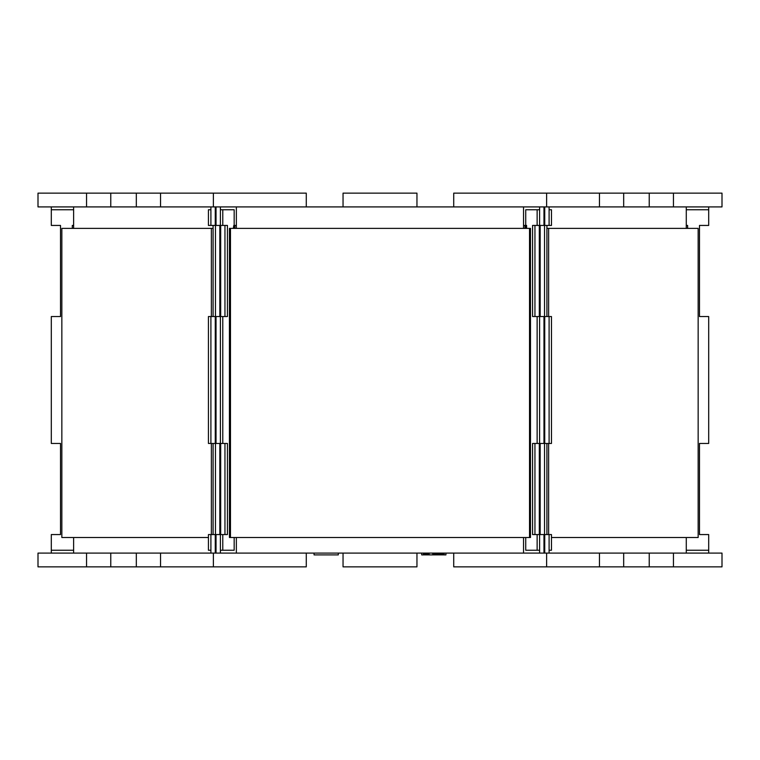 <?xml version="1.0" encoding="UTF-8"?>
<svg xmlns="http://www.w3.org/2000/svg" width="760" height="760" viewBox="0 0 760 760"><rect width="100%" height="100%" fill="white"/><g stroke="black" fill="none" stroke-linecap="round" stroke-linejoin="round"><path stroke-width="1.14" d="M526.119 228.351L526.119 225.406L524.97 225.406L524.97 228.351M526.119 225.406L526.604 225.406L526.604 228.351M537.149 209.712L539.553 209.712L539.553 225.406L537.149 225.406L537.149 209.712L525.778 209.712L525.778 225.406M539.553 553.061L539.553 534.593L539.553 550.288L537.149 550.288L537.149 534.593L532.542 534.593L532.542 443.469L543.951 443.469L543.951 316.53L532.542 316.53L532.542 225.406L537.149 225.406M525.778 537.548L525.778 550.288L537.149 550.288M549.109 534.593L551.503 534.593L551.503 550.288L549.109 550.288L549.109 534.593L537.149 534.593M534.936 443.469L534.936 534.593L534.936 443.469M537.149 443.469L537.149 316.53M539.553 316.53L539.553 443.469L539.553 316.53M534.936 225.406L534.936 316.53L534.936 225.406M234.935 228.351L234.935 225.406L233.785 225.406L233.785 228.351M233.31 228.351L233.785 225.406M222.775 550.288L220.371 550.288L220.371 534.593L222.775 534.593L222.775 550.288L234.156 550.288L234.156 537.548M222.775 225.406L220.371 225.406L220.371 209.712L222.775 209.712L222.775 225.406L227.392 225.406L227.392 316.53L216.049 316.53L216.049 443.469L227.392 443.469L227.392 534.593L222.775 534.593M234.156 225.406L234.156 209.712L222.775 209.712M224.988 316.53L224.988 225.406M222.775 316.53L222.775 443.469M220.371 443.469L220.371 316.53M224.988 534.593L224.988 443.469M234.935 225.406L236.369 225.406M523.535 225.406L524.97 225.406M229.416 537.548L229.416 228.351L230.423 228.351L230.423 537.548L229.416 537.548M230.423 228.351L530.489 228.351L530.489 537.548L230.423 537.548M529.482 537.548L529.482 228.351M220.371 225.406L216.049 225.406L216.049 206.939M220.447 206.939L220.447 209.712M220.371 534.593L216.049 534.593L216.049 553.061M220.447 553.061L220.447 550.288M220.666 534.593L220.666 443.469M220.666 316.53L220.666 225.406M543.951 534.593L543.951 553.061M539.553 206.939L539.553 225.406L543.951 225.406L543.951 206.939M539.334 225.406L539.334 316.53M539.334 443.469L539.334 534.593M423.567 553.061L423.567 554.904L421.714 554.904L421.714 553.061M445.901 553.061L445.901 554.904L444.049 554.904L444.049 553.061M444.239 553.061L444.239 554.904M443.868 553.061L443.868 554.904L443.688 553.061M443.498 553.061L443.498 554.904L443.317 553.061M443.127 553.061L443.127 554.904L442.947 553.061M442.757 553.061L442.757 554.904L442.577 553.061M442.396 553.061L442.396 554.904L442.206 553.061M442.026 553.061L442.026 554.904L441.835 553.061M441.655 553.061L441.655 554.904L441.465 553.061M441.284 553.061L441.284 554.904L441.094 553.061M440.914 553.061L440.914 554.904L440.733 553.061M440.543 553.061L440.543 554.904L440.363 553.061M440.173 553.061L440.173 554.904L439.992 553.061M439.802 553.061L439.802 554.904L439.622 553.061M439.441 553.061L439.441 554.904L439.251 553.061M439.071 553.061L439.071 554.904L438.881 553.061M438.7 553.061L438.7 554.904L438.51 553.061M438.33 553.061L438.33 554.904L438.149 553.061M437.959 553.061L437.959 554.904L437.779 553.061M437.589 553.061L437.589 554.904L437.409 553.061M437.219 553.061L437.219 554.904L437.038 553.061M436.858 553.061L436.858 554.904L436.667 553.061M436.487 553.061L436.487 554.904L436.297 553.061M436.116 553.061L436.116 554.904L435.926 553.061M435.746 553.061L435.746 554.904L435.565 553.061M435.375 553.061L435.375 554.904L435.195 553.061M435.005 553.061L435.005 554.904L434.824 553.061M434.634 553.061L434.634 554.904L434.454 553.061M434.273 553.061L434.273 554.904L434.083 553.061M433.903 553.061L433.903 554.904L433.713 553.061M433.533 553.061L433.533 554.904L433.342 553.061M433.162 553.061L433.162 554.904L432.981 553.061M432.791 553.061L432.791 554.904L432.611 553.061M429.096 553.061L429.096 554.904L428.916 553.061M432.611 554.904L429.096 554.904M428.735 553.061L428.735 554.904L428.545 553.061M428.365 553.061L428.365 554.904L428.174 553.061M427.994 553.061L427.994 554.904L427.804 553.061M427.623 553.061L427.623 554.904L427.443 553.061M427.253 553.061L427.253 554.904L427.072 553.061M426.882 553.061L426.882 554.904L426.702 553.061M426.512 553.061L426.512 554.904L426.331 553.061M426.151 553.061L426.151 554.904L425.961 553.061M425.78 553.061L425.78 554.904L425.59 553.061M425.41 553.061L425.41 554.904L425.22 553.061M425.04 553.061L425.04 554.904L424.859 553.061M424.669 553.061L424.669 554.904L424.488 553.061M424.298 553.061L424.298 554.904L424.118 553.061M423.928 553.061L423.928 554.904L423.748 553.061M423.377 554.904L423.377 553.061M453.691 553.061L453.691 566.903L599.459 566.903L599.459 553.061L416.926 553.061L416.926 566.903L343.083 566.903L343.083 553.061L160.55 553.061L160.55 566.903L306.299 566.903L306.299 553.061M306.308 206.939L306.308 193.097L160.541 193.097L160.541 206.939L343.073 206.939L343.073 193.097L416.917 193.097L416.917 206.939L599.45 206.939L599.45 193.097L453.701 193.097L453.701 206.939M236.369 553.061L236.369 537.548M236.369 228.351L236.369 206.939M523.535 206.939L523.535 228.351M523.535 537.548L523.535 553.061M687.639 228.351L687.639 225.406L686.289 225.406M686.289 550.288L708.69 550.288L708.69 534.593L699.466 534.593L699.466 443.469L708.69 443.469L708.69 316.53L699.466 316.53L699.466 225.406L708.69 225.406L708.69 209.712L686.289 209.712M549.109 209.712L551.503 209.712L551.503 225.406L549.109 225.406L549.109 209.712M546.886 225.406L546.886 316.53M544.492 316.53L544.492 225.406M551.503 316.53L544.749 316.53L544.749 443.469L551.503 443.469L551.503 316.53M549.109 443.469L549.109 316.53M546.886 443.469L546.886 534.593M544.492 534.593L544.492 443.469M546.886 228.351L548.606 228.351L548.606 316.53M548.606 443.469L548.606 534.593M548.606 228.351L698.136 228.351L698.136 537.548L551.503 537.548M549.109 225.406L544.749 225.406L544.749 206.939M549.147 206.939L549.147 209.712M544.749 534.593L544.749 553.061M549.147 553.061L549.147 550.288M540.132 534.593L540.132 443.469M543.951 443.469L544.749 443.469M544.749 316.53L543.951 316.53M540.132 316.53L540.132 225.406M543.951 225.406L544.749 225.406M708.69 553.061L708.69 534.593M708.69 206.939L708.69 225.406M699.466 316.53L699.466 225.406M699.466 534.593L699.466 443.469M649.192 553.061L673.417 553.061L673.417 566.903L673.417 553.061L722 553.061L722 566.903L649.192 566.903L649.192 553.061L623.684 553.061L623.684 566.903L599.459 566.903L599.459 553.061L623.684 553.061M623.675 206.939L599.45 206.939L599.45 193.097L623.675 193.097L623.675 206.939L649.192 206.939L649.192 193.097L673.417 193.097L673.417 206.939L722 206.939L722 193.097L673.417 193.097L673.417 206.939L649.192 206.939M686.289 206.939L686.289 228.351M686.289 537.548L686.289 553.061M708.69 443.469L708.69 316.53M338.285 553.061L338.285 554.904L314.099 554.904L314.099 553.061M210.852 206.939L210.852 225.406L208.458 225.406L208.458 209.712L210.852 209.712L210.852 225.406L215.251 225.406L215.251 206.939M210.852 550.288L208.458 550.288L208.458 534.593L210.852 534.593L210.852 550.288M213.075 534.593L213.075 443.469M215.469 443.469L215.469 534.593L215.469 443.469M208.458 443.469L215.251 443.469L215.251 316.53L208.458 316.53L208.458 443.469M210.852 316.53L210.852 443.469L210.852 316.53M213.075 316.53L213.075 225.406M215.469 225.406L215.469 316.53L215.469 225.406M73.663 225.406L72.314 225.406L72.314 228.351M73.663 209.712L51.271 209.712L51.271 225.406L60.496 225.406L60.496 316.53L51.271 316.53L51.271 443.469L60.496 443.469L60.496 534.593L51.271 534.593L51.271 550.288L73.663 550.288M211.346 316.53L211.346 228.351L61.807 228.351L61.807 537.548L208.458 537.548M211.346 228.351L213.075 228.351M211.346 534.593L211.346 443.469M51.309 206.939L51.309 209.712M51.309 553.061L51.309 550.288M60.496 534.593L51.309 534.593M51.309 443.469L60.496 443.469M60.496 316.53L51.309 316.53M51.309 225.406L60.496 225.406M210.852 553.061L210.852 534.593L215.251 534.593L215.251 553.061M215.251 225.406L216.049 225.406M219.868 225.406L219.868 316.53M216.049 316.53L215.251 316.53M215.251 443.469L216.049 443.469M219.868 443.469L219.868 534.593M216.049 534.593L215.251 534.593M136.325 553.061L160.55 553.061L160.55 566.903L136.325 566.903L136.325 553.061L110.808 553.061L110.808 566.903L86.583 566.903L86.583 553.061L38 553.061L38 566.903L86.583 566.903L86.583 553.061L110.808 553.061M110.808 206.939L86.583 206.939L86.583 193.097L86.583 206.939L38 206.939L38 193.097L110.808 193.097L110.808 206.939L136.316 206.939L136.316 193.097L160.541 193.097L160.541 206.939L136.316 206.939M73.663 553.061L73.663 537.548M73.663 228.351L73.663 206.939M453.71 553.061L453.71 566.903M546.611 553.061L546.611 566.903M213.398 566.903L213.398 553.061M343.083 553.061L416.926 553.061L416.926 566.903M136.325 566.903L110.808 566.903M649.192 566.903L623.684 566.903M306.29 206.939L306.29 193.097M213.389 206.939L213.389 193.097M546.601 193.097L546.601 206.939M416.917 206.939L343.073 206.939L343.073 193.097M623.675 193.097L649.192 193.097M110.808 193.097L136.316 193.097"/></g></svg>
